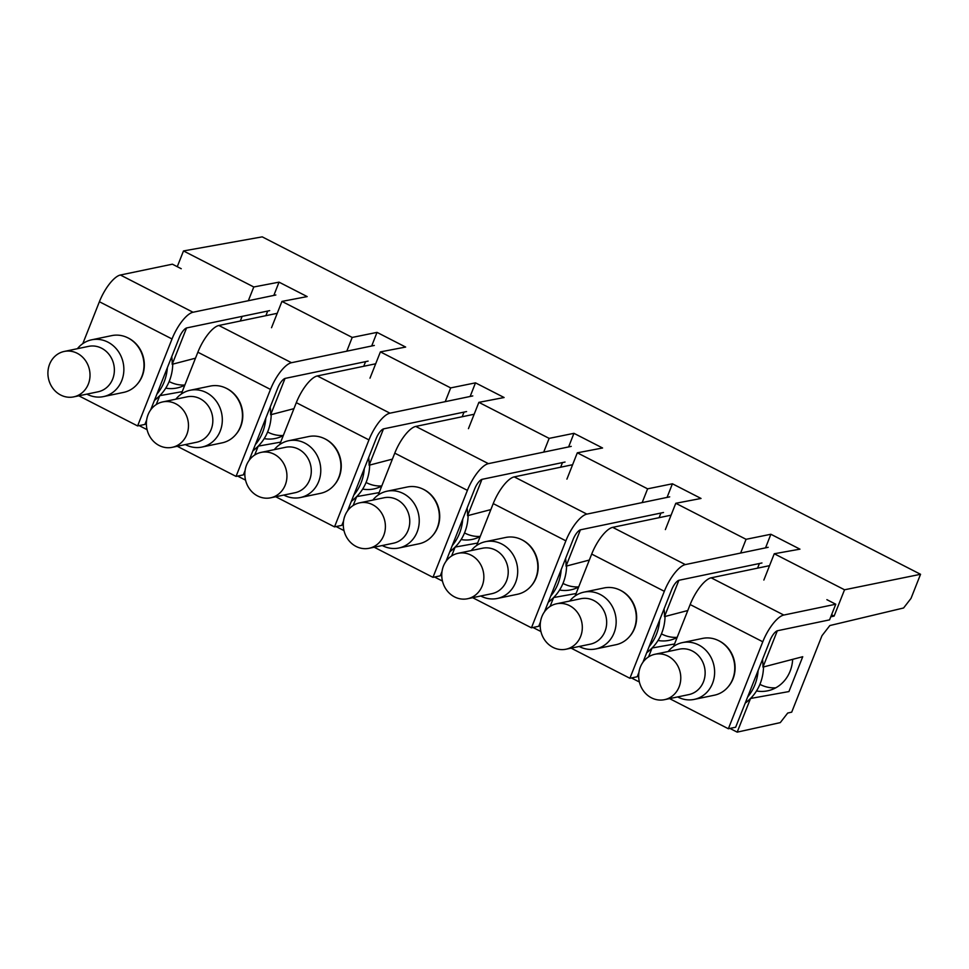 <?xml version="1.0" encoding="UTF-8"?>
<svg xmlns="http://www.w3.org/2000/svg" width="969" height="969" viewBox="0 0 969 969"><rect width="100%" height="100%" fill="white"/><g stroke="black" fill="none" stroke-linecap="round" stroke-linejoin="round"><path stroke-width="1.45" d="M177.266 266.693L183.492 250.947L262.224 236.86L920.55 574.29L911.005 598.406L903.58 607.987L829.839 625.55L821.978 635.7L791.697 712.154L787.712 713.039L780.275 722.62L737.191 732.14L750.527 698.479L788.936 691.563L802.732 656.716L762.954 667.096L777.332 630.783M765.534 547.873L770.876 534.258L799.946 549.157L774.255 553.759L763.851 580.056M759.902 684.344A34.569 31.226 -101.8 0 0 775.612 687.82A34.569 31.226 -101.8 0 0 775.781 687.808M830.784 616.817L834.115 616.078L844.532 589.782L920.55 574.29M757.576 568.149L759.393 563.51M750.527 698.479A46.645 42.139 78.2 0 1 745.173 703.191M729.923 728.422L737.191 732.14M183.492 250.947L253.781 286.981L279.036 282.149L307.185 296.587L281.943 301.407L352.219 337.43L377.026 332.379L405.648 347.059L380.405 351.88L450.682 387.903L475.488 382.852L490.035 390.301L504.11 397.52L478.868 402.353L549.144 438.376L573.951 433.325L602.573 447.993L577.318 452.814L647.607 488.836L672.413 483.785L701.035 498.454L675.781 503.286L746.069 539.309L770.876 534.258M774.255 553.759L844.532 589.782M834.115 616.078L831.584 614.782M762.506 659.404A46.645 42.139 78.2 0 1 762.954 667.096M756.498 690.958A35.574 32.134 -101.8 0 0 763.524 691.369A35.574 32.134 -101.8 0 0 769.967 690.231A35.574 32.134 -101.8 0 0 792.654 659.332M648.552 656.897L652.064 648.007A46.645 42.139 78.2 0 1 646.711 652.731M631.461 677.949L638.741 681.679L639.104 680.735M652.064 648.007L674.533 643.985M661.439 633.871A34.569 31.226 -101.8 0 0 677.161 637.348L677.161 637.348M664.056 608.944A46.645 42.139 78.2 0 1 664.492 616.623L678.869 580.31M664.492 616.623L687.784 610.531M658.036 640.485A35.574 32.134 -101.8 0 0 665.061 640.897A35.574 32.134 -101.8 0 0 671.505 639.77A35.574 32.134 -101.8 0 0 677.125 637.445M665.376 529.583L675.781 503.286M746.069 539.309L740.619 553.057M659.114 517.676L660.931 513.037M667.072 497.4L672.413 483.785M550.089 606.424L553.602 597.546A46.645 42.139 78.2 0 1 548.26 602.258M533.011 627.488L540.278 631.207L540.641 630.274M553.602 597.546L576.083 593.525M562.977 583.411A34.569 31.226 -101.8 0 0 578.699 586.887L578.699 586.887M565.593 558.471A46.645 42.139 78.2 0 1 566.029 566.162L580.407 529.849M566.029 566.162L589.322 560.058M559.573 590.024A35.574 32.134 -101.8 0 0 566.611 590.436A35.574 32.134 -101.8 0 0 573.042 589.297A35.574 32.134 -101.8 0 0 578.663 586.972M566.913 479.122L577.318 452.814M647.607 488.836L642.156 502.596M560.651 467.215L562.468 462.576M568.609 446.927L573.951 433.325M451.627 555.964L455.139 547.073A46.645 42.139 78.2 0 1 449.798 551.797M434.548 577.015L441.816 580.746L442.191 579.801M455.139 547.073L477.62 543.052M464.526 532.938A34.569 31.226 -101.8 0 0 480.236 536.414A34.569 31.226 -101.8 0 0 480.249 536.414M467.131 508.01A46.645 42.139 78.2 0 1 467.567 515.69L481.944 479.376M467.567 515.69L490.871 509.597M461.111 539.551A35.574 32.134 -101.8 0 0 468.148 539.963A35.574 32.134 -101.8 0 0 474.58 538.825A35.574 32.134 -101.8 0 0 480.212 536.511M468.451 428.649L478.868 402.353M549.144 438.376L543.694 452.123M462.189 416.743L464.018 412.104M470.147 396.466L475.488 382.852M353.164 505.491L356.689 496.612A46.645 42.139 78.2 0 1 351.335 501.324M336.086 526.542L343.353 530.273L343.729 529.34M356.689 496.612L379.158 492.591M366.064 482.477A34.569 31.226 -101.8 0 0 381.774 485.953A34.569 31.226 -101.8 0 0 381.786 485.953M368.668 457.538A46.645 42.139 78.2 0 1 369.104 465.229L383.482 428.904M369.104 465.229L392.409 459.124M362.66 489.091A35.574 32.134 -101.8 0 0 369.686 489.49A35.574 32.134 -101.8 0 0 376.117 488.364A35.574 32.134 -101.8 0 0 381.75 486.038M369.988 378.176L380.405 351.88M450.682 387.903L445.231 401.663M363.738 366.27L365.555 361.643M371.684 345.994L377.026 332.379M254.702 455.03L258.226 446.14A46.645 42.139 78.2 0 1 252.873 450.864M237.623 476.082L244.891 479.812L245.266 478.868M258.226 446.14L280.695 442.118M267.601 432.004A34.569 31.226 -101.8 0 0 283.311 435.481A34.569 31.226 -101.8 0 0 283.323 435.481M270.206 407.077A46.645 42.139 78.2 0 1 270.654 414.756L285.031 378.443M270.654 414.756L293.946 408.652M264.198 438.618A35.574 32.134 -101.8 0 0 271.223 439.03A35.574 32.134 -101.8 0 0 277.655 437.891A35.574 32.134 -101.8 0 0 283.287 435.578M271.526 327.716L281.943 301.407M352.219 337.43L346.781 351.19M265.881 315.676L267.698 311.049M273.827 295.4L279.036 282.149M156.239 404.558L159.764 395.667A46.645 42.139 78.2 0 1 154.41 400.391M139.161 425.609L146.428 429.34L146.803 428.407M169.139 381.532A34.569 31.226 -101.8 0 0 184.849 385.02A34.569 31.226 -101.8 0 0 184.861 385.02M240.312 321.018L242.141 316.366L240.276 321.018M248.343 300.717L253.781 286.981M171.743 356.604A46.645 42.139 78.2 0 1 172.191 364.283L186.569 327.97M165.735 388.157A35.574 32.134 -101.8 0 0 172.761 388.557A35.574 32.134 -101.8 0 0 179.204 387.43A35.574 32.134 -101.8 0 0 184.825 385.105M172.191 364.283L195.484 358.191M159.764 395.667L182.233 391.646M769.556 565.654L711.161 577.815A27.071 9.387 -62.9 0 0 690.158 604.547L673.576 646.432M711.161 577.815L783.8 615.049A27.071 9.387 117.1 0 0 762.785 641.769L728.361 728.749L735.665 727.222L758.121 670.512A45.918 41.485 78.2 0 1 747.644 696.965M728.361 728.749L669.579 698.613M694.228 699.4L714.359 695.209A29.009 26.199 -101.8 0 0 724.739 690.219A29.009 26.199 -101.8 0 0 727.804 687.239L728.264 686.706A28.489 25.727 -101.8 0 0 718.671 640.654L718.029 640.352A29.009 26.199 -101.8 0 0 702.525 638.414L682.382 642.617A29.009 26.199 78.2 0 1 712.045 659.586A29.009 26.199 78.2 0 1 704.596 694.41A29.009 26.199 78.2 0 1 694.228 699.4A29.009 26.199 78.2 0 1 677.646 696.929M783.8 615.049L835.762 604.22L826.884 599.666M181.239 268.728L172.373 264.186L120.398 275.014A27.071 9.387 117.1 0 0 99.395 301.734L82.813 343.62M120.398 275.014L193.037 312.248L275.85 294.988M181.264 394.092L197.858 352.207A27.071 9.387 -62.9 0 1 218.861 325.487L277.231 313.314M218.861 325.487L291.499 362.709L374.313 345.448M279.726 444.553L296.308 402.668A27.071 9.387 -62.9 0 1 317.323 375.948L375.693 363.787M317.323 375.948L389.962 413.182L472.775 395.921M378.189 495.026L394.771 453.141A27.071 9.387 -62.9 0 1 415.786 426.421L474.156 414.248M415.786 426.421L488.412 463.642L571.238 446.382M476.651 545.499L493.233 503.601A27.071 9.387 -62.9 0 1 514.248 476.881L572.606 464.72M514.248 476.881L586.875 514.115L669.7 496.855M575.114 595.959L591.696 554.074A27.071 9.387 -62.9 0 1 612.699 527.354L671.069 515.181M612.699 527.354L685.337 564.588L768.163 547.315M835.762 604.22L829.561 619.869L777.598 630.71A9.666 3.355 117.1 0 0 770.101 640.255L758.121 670.512M761.961 562.977L679.136 580.237A9.666 3.355 117.1 0 0 671.638 589.782L659.659 620.039A45.918 41.485 78.2 0 1 649.182 646.493L659.659 620.039M663.499 512.504L580.685 529.764A9.666 3.355 117.1 0 0 573.176 539.309L561.196 569.578A45.918 41.485 78.2 0 1 550.719 596.032L561.196 569.578M565.036 462.043L482.223 479.304A9.666 3.355 117.1 0 0 474.713 488.848L462.734 519.105A45.918 41.485 78.2 0 1 452.257 545.559L462.734 519.105M466.573 411.571L383.76 428.831A9.666 3.355 117.1 0 0 376.251 438.376L364.271 468.645A45.918 41.485 78.2 0 1 353.806 495.086L364.271 468.645M368.123 361.11L285.298 378.37A9.666 3.355 117.1 0 0 277.8 387.915L265.809 418.172A45.918 41.485 78.2 0 1 255.344 444.626L265.809 418.172M269.661 310.637L186.835 327.897A9.666 3.355 -62.9 0 0 179.338 337.442L167.358 367.699A45.918 41.485 78.2 0 1 156.881 394.153L167.358 367.699M727.804 687.239A29.009 26.199 -101.8 0 0 718.029 640.352M763.511 666.951A45.918 41.485 78.2 0 1 747.644 701.071A45.918 41.485 78.2 0 1 745.318 702.84M668.174 651.507A29.009 26.199 78.2 0 1 672.014 647.607A29.009 26.199 78.2 0 1 682.382 642.617M654.996 654.257L679.354 649.169A23.208 20.955 78.2 0 1 703.07 662.748A23.208 20.955 78.2 0 1 697.123 690.606A23.208 20.955 78.2 0 1 688.814 694.603L664.455 699.679A23.208 20.955 78.2 0 1 640.739 686.1A23.208 20.955 78.2 0 1 646.686 658.242A23.208 20.955 78.2 0 1 654.996 654.257A23.208 20.955 78.2 0 1 678.712 667.823A23.208 20.955 78.2 0 1 672.765 695.694A23.208 20.955 78.2 0 1 664.455 699.679M638.934 672.389L637.202 676.75L629.898 678.276L571.116 648.152M595.765 648.939L615.896 644.736A29.009 26.199 -101.8 0 0 626.277 639.746A29.009 26.199 -101.8 0 0 629.341 636.766L629.814 636.233A28.489 25.727 -101.8 0 0 620.935 590.545A28.489 25.727 -101.8 0 0 620.208 590.194L619.566 589.891A29.009 26.199 -101.8 0 0 604.062 587.953L583.919 592.144A29.009 26.199 78.2 0 1 613.583 609.126A29.009 26.199 78.2 0 1 606.134 643.949A29.009 26.199 78.2 0 1 595.765 648.939A29.009 26.199 78.2 0 1 579.183 646.468M685.337 564.588A27.071 9.387 117.1 0 0 664.334 591.308L629.898 678.276M642.931 662.287L649.182 646.493M629.341 636.766A29.009 26.199 -101.8 0 0 619.566 589.891M665.049 616.478A45.918 41.485 78.2 0 1 649.182 650.599A45.918 41.485 78.2 0 1 646.856 652.367M569.724 601.034A29.009 26.199 78.2 0 1 573.551 597.146A29.009 26.199 78.2 0 1 583.919 592.144M556.533 603.784L580.891 598.709A23.208 20.955 78.2 0 1 604.608 612.287A23.208 20.955 78.2 0 1 598.66 640.146A23.208 20.955 78.2 0 1 590.363 644.143L566.005 649.218A23.208 20.955 78.2 0 1 542.277 635.64A23.208 20.955 78.2 0 1 548.236 607.781A23.208 20.955 78.2 0 1 556.533 603.784A23.208 20.955 78.2 0 1 580.249 617.362A23.208 20.955 78.2 0 1 574.302 645.221A23.208 20.955 78.2 0 1 566.005 649.218M540.472 621.916L538.74 626.289L531.436 627.815L472.654 597.679M497.303 598.467L517.446 594.276A29.009 26.199 -101.8 0 0 527.814 589.273A29.009 26.199 -101.8 0 0 530.879 586.306L531.351 585.773A28.489 25.727 -101.8 0 0 522.485 540.084A28.489 25.727 -101.8 0 0 521.746 539.721L521.116 539.418A29.009 26.199 -101.8 0 0 505.6 537.48L485.469 541.683A29.009 26.199 78.2 0 1 515.12 558.653A29.009 26.199 78.2 0 1 507.683 593.476A29.009 26.199 78.2 0 1 497.303 598.467A29.009 26.199 78.2 0 1 480.733 595.996M586.875 514.115A27.071 9.387 117.1 0 0 565.872 540.835L531.436 627.815M544.469 611.814L550.719 596.032M530.879 586.306A29.009 26.199 -101.8 0 0 521.116 539.418M566.586 566.017A45.918 41.485 78.2 0 1 550.719 600.138A45.918 41.485 78.2 0 1 548.393 601.906M471.261 550.574A29.009 26.199 78.2 0 1 475.089 546.673A29.009 26.199 78.2 0 1 485.469 541.683M458.071 553.311L482.429 548.236A23.208 20.955 78.2 0 1 506.157 561.814A23.208 20.955 78.2 0 1 500.198 589.673A23.208 20.955 78.2 0 1 491.901 593.67L467.542 598.745A23.208 20.955 78.2 0 1 443.814 585.167A23.208 20.955 78.2 0 1 449.773 557.308A23.208 20.955 78.2 0 1 458.071 553.311A23.208 20.955 78.2 0 1 481.799 566.889A23.208 20.955 78.2 0 1 475.84 594.748A23.208 20.955 78.2 0 1 467.542 598.745M442.009 571.444L440.277 575.816L432.973 577.342L374.191 547.219M398.84 548.006L418.983 543.803A29.009 26.199 -101.8 0 0 429.352 538.812A29.009 26.199 -101.8 0 0 432.416 535.833L432.889 535.3A28.489 25.727 -101.8 0 0 424.022 489.611A28.489 25.727 -101.8 0 0 423.296 489.26L422.654 488.957A29.009 26.199 -101.8 0 0 407.15 487.019L387.006 491.21A29.009 26.199 78.2 0 1 416.658 508.18A29.009 26.199 78.2 0 1 409.221 543.003A29.009 26.199 78.2 0 1 398.84 548.006A29.009 26.199 78.2 0 1 382.271 545.535M488.412 463.642A27.071 9.387 117.1 0 0 467.409 490.375L432.973 577.342M446.006 561.354L452.257 545.559M432.416 535.833A29.009 26.199 -101.8 0 0 422.654 488.957M468.124 515.544A45.918 41.485 78.2 0 1 452.257 549.665A45.918 41.485 78.2 0 1 449.931 551.434M372.799 500.101A29.009 26.199 78.2 0 1 376.626 496.213A29.009 26.199 78.2 0 1 387.006 491.21M359.608 502.85L383.966 497.775A23.208 20.955 78.2 0 1 407.695 511.353A23.208 20.955 78.2 0 1 401.735 539.212A23.208 20.955 78.2 0 1 393.438 543.197L369.08 548.284A23.208 20.955 78.2 0 1 345.352 534.706A23.208 20.955 78.2 0 1 351.311 506.848A23.208 20.955 78.2 0 1 359.608 502.85A23.208 20.955 78.2 0 1 383.336 516.429A23.208 20.955 78.2 0 1 377.377 544.287A23.208 20.955 78.2 0 1 369.08 548.284M343.547 520.983L341.815 525.355L334.511 526.882L275.729 496.746M300.378 497.533L320.521 493.342A29.009 26.199 -101.8 0 0 330.901 488.34A29.009 26.199 -101.8 0 0 333.966 485.372L334.426 484.839A28.489 25.727 -101.8 0 0 325.56 439.151A28.489 25.727 -101.8 0 0 324.833 438.787L324.191 438.485A29.009 26.199 -101.8 0 0 308.687 436.547L288.544 440.75A29.009 26.199 78.2 0 1 318.195 457.719A29.009 26.199 78.2 0 1 310.758 492.543A29.009 26.199 78.2 0 1 300.378 497.533A29.009 26.199 78.2 0 1 283.808 495.062M389.962 413.182A27.071 9.387 117.1 0 0 368.947 439.902L334.511 526.882M347.544 510.881L353.806 495.086M333.966 485.372A29.009 26.199 -101.8 0 0 324.191 438.485M369.661 465.084A45.918 41.485 78.2 0 1 353.794 499.205A45.918 41.485 78.2 0 1 351.481 500.961M274.336 449.628A29.009 26.199 78.2 0 1 278.164 445.74A29.009 26.199 78.2 0 1 288.544 440.75M261.145 452.378L285.504 447.303A23.208 20.955 78.2 0 1 309.232 460.881A23.208 20.955 78.2 0 1 303.285 488.739A23.208 20.955 78.2 0 1 294.976 492.736L270.617 497.812A23.208 20.955 78.2 0 1 246.901 484.234A23.208 20.955 78.2 0 1 252.848 456.375A23.208 20.955 78.2 0 1 261.145 452.378A23.208 20.955 78.2 0 1 284.874 465.956A23.208 20.955 78.2 0 1 278.915 493.815A23.208 20.955 78.2 0 1 270.617 497.812M245.096 470.51L243.364 474.883L236.048 476.409L177.266 446.285M201.915 447.072L222.058 442.869A29.009 26.199 -101.8 0 0 232.439 437.879A29.009 26.199 -101.8 0 0 235.503 434.899L235.964 434.366A28.489 25.727 -101.8 0 0 227.097 388.678A28.489 25.727 -101.8 0 0 226.371 388.315L225.729 388.012A29.009 26.199 -101.8 0 0 210.225 386.086L190.081 390.277A29.009 26.199 78.2 0 1 219.733 407.246A29.009 26.199 78.2 0 1 212.296 442.07A29.009 26.199 78.2 0 1 201.915 447.072A29.009 26.199 78.2 0 1 185.345 444.601M291.499 362.709A27.071 9.387 117.1 0 0 270.484 389.429L236.048 476.409M249.094 460.42L255.344 444.626M235.503 434.899A29.009 26.199 -101.8 0 0 225.729 388.012M271.211 414.611A45.918 41.485 78.2 0 1 255.344 448.732A45.918 41.485 78.2 0 1 253.018 450.5M175.873 399.167A29.009 26.199 78.2 0 1 179.701 395.267A29.009 26.199 78.2 0 1 190.081 390.277M162.695 401.917L187.053 396.842A23.208 20.955 78.2 0 1 210.77 410.408A23.208 20.955 78.2 0 1 204.822 438.267A23.208 20.955 78.2 0 1 196.513 442.264L172.155 447.339A23.208 20.955 78.2 0 1 148.439 433.773A23.208 20.955 78.2 0 1 154.386 405.914A23.208 20.955 78.2 0 1 162.695 401.917A23.208 20.955 78.2 0 1 186.411 415.495A23.208 20.955 78.2 0 1 180.464 443.354A23.208 20.955 78.2 0 1 172.155 447.339M193.037 312.248A27.071 9.387 117.1 0 0 172.022 338.968L137.598 425.936L78.816 395.812M103.465 396.6L123.596 392.397A29.009 26.199 -101.8 0 0 133.976 387.406A29.009 26.199 -101.8 0 0 137.041 384.427L137.501 383.894A28.489 25.727 -101.8 0 0 128.635 338.217A28.489 25.727 -101.8 0 0 127.908 337.854L127.266 337.551A29.009 26.199 -101.8 0 0 111.762 335.613L91.619 339.816A29.009 26.199 78.2 0 1 121.282 356.786A29.009 26.199 78.2 0 1 113.833 391.609A29.009 26.199 78.2 0 1 103.465 396.6A29.009 26.199 78.2 0 1 86.883 394.129M146.634 420.049L144.902 424.422L137.598 425.936M150.631 409.948L156.881 394.153M137.041 384.427A29.009 26.199 -101.8 0 0 127.266 337.551M172.748 364.138A45.918 41.485 78.2 0 1 156.881 398.271A45.918 41.485 78.2 0 1 154.555 400.027M77.411 348.695A29.009 26.199 78.2 0 1 81.251 344.807A29.009 26.199 78.2 0 1 91.619 339.816M64.233 351.444L88.591 346.369A23.208 20.955 78.2 0 1 112.307 359.947A23.208 20.955 78.2 0 1 106.36 387.806A23.208 20.955 78.2 0 1 98.051 391.803L73.692 396.878A23.208 20.955 78.2 0 1 49.976 383.3A23.208 20.955 78.2 0 1 55.923 355.441A23.208 20.955 78.2 0 1 64.233 351.444A23.208 20.955 78.2 0 1 87.949 365.022A23.208 20.955 78.2 0 1 82.002 392.881A23.208 20.955 78.2 0 1 73.692 396.878M690.158 604.547L762.785 641.769M591.696 554.074L664.334 591.308M493.233 503.601L565.872 540.835M394.771 453.141L467.409 490.375M296.308 402.668L368.947 439.902M197.858 352.207L270.484 389.429M99.395 301.734L172.022 338.968"/></g></svg>

